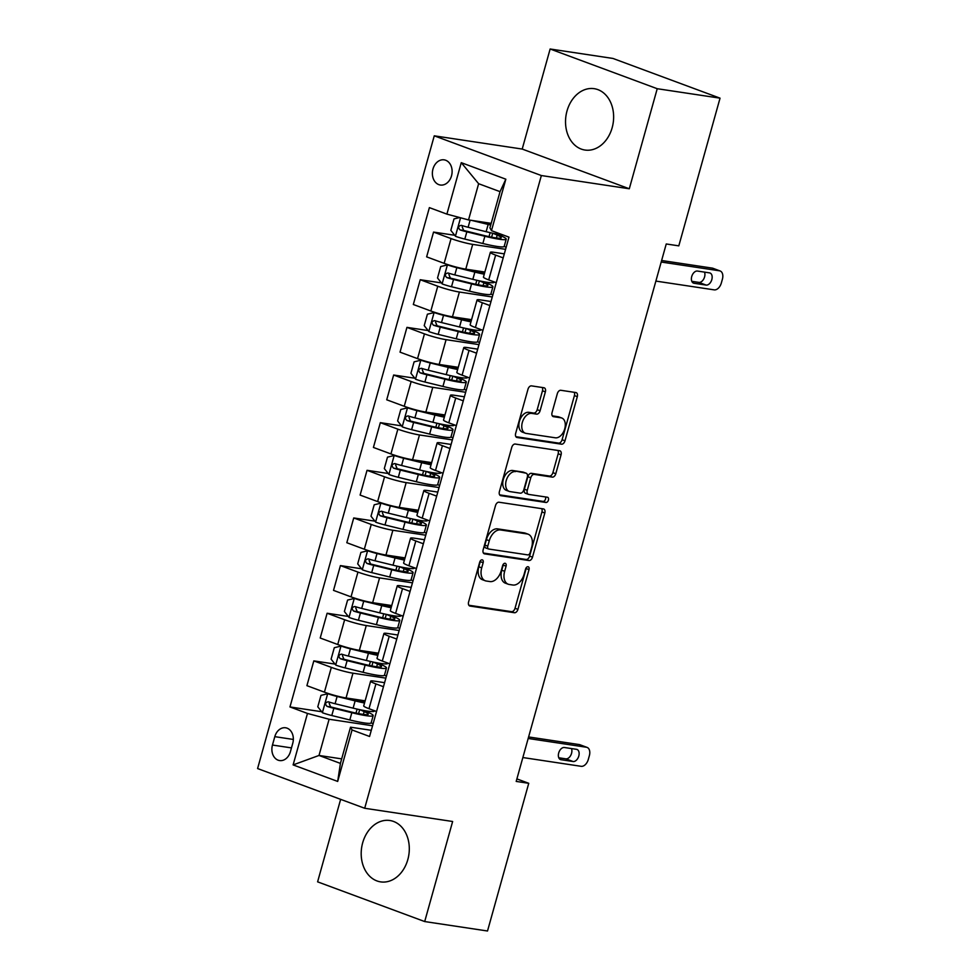 <?xml version="1.0" encoding="UTF-8"?>
<svg xmlns="http://www.w3.org/2000/svg" width="980" height="980" viewBox="0 0 980 980"><rect width="100%" height="100%" fill="white"/><g stroke="black" fill="none" stroke-linecap="round" stroke-linejoin="round"><path stroke-width="1.47" d="M482.148 559.825A2.732 1.727 110.3 0 0 479.698 562.189L468.599 601.941A3.908 2.462 110.3 0 0 469.702 605.971A3.908 2.462 110.3 0 0 470.02 606.057L514.414 612.733A3.908 2.462 110.3 0 0 517.918 609.364L529.016 569.613A2.732 1.727 110.3 0 0 528.245 566.783A2.732 1.727 110.3 0 0 528.024 566.734A2.732 1.727 110.3 0 0 525.574 569.086L524.129 574.231A12.495 7.877 110.3 0 1 512.895 585.023L509.196 584.46A12.495 7.877 110.3 0 1 508.191 584.202A12.495 7.877 110.3 0 1 504.651 571.303L506.084 566.158A2.732 1.727 110.3 0 0 505.313 563.341A2.732 1.727 110.3 0 0 505.092 563.279A2.732 1.727 110.3 0 0 502.63 565.644L501.197 570.789A12.495 7.877 110.3 0 1 489.963 581.569L486.264 581.018A12.495 7.877 110.3 0 1 485.259 580.76A12.495 7.877 110.3 0 1 481.707 567.849L483.152 562.704A2.732 1.727 110.3 0 0 482.368 559.886A2.732 1.727 110.3 0 0 482.148 559.825M567.004 110.985A31.029 23.875 -81.4 0 0 584.962 150.038A31.029 23.875 -81.4 0 0 612.157 127.731A31.029 23.875 -81.4 0 0 594.199 88.678A31.029 23.875 -81.4 0 0 567.004 110.985M362.674 842.812A31.029 23.875 -81.4 0 0 380.632 881.878A31.029 23.875 -81.4 0 0 407.827 859.558A31.029 23.875 -81.4 0 0 389.869 820.505A31.029 23.875 -81.4 0 0 362.674 842.812M432.976 169.001A12.728 9.8 -81.4 0 0 440.351 185.024A12.728 9.8 -81.4 0 0 451.511 175.873A12.728 9.8 -81.4 0 0 444.136 159.85A12.728 9.8 -81.4 0 0 432.976 169.001M545.37 391.865A3.908 2.462 110.3 0 0 544.268 387.835A3.908 2.462 110.3 0 0 543.949 387.749L531.491 385.875A3.908 2.462 110.3 0 0 527.987 389.244L515.652 433.393A3.908 2.462 110.3 0 0 516.766 437.423A3.908 2.462 110.3 0 0 517.073 437.509L561.466 444.185A3.908 2.462 110.3 0 0 564.982 440.816L577.306 396.667A3.908 2.462 110.3 0 0 576.203 392.637A3.908 2.462 110.3 0 0 575.885 392.551L560.842 390.285A3.908 2.462 110.3 0 0 557.326 393.666L552.059 412.555A3.908 2.462 110.3 0 0 553.161 416.586A3.908 2.462 110.3 0 0 553.48 416.672L560.94 417.786A10.449 6.591 110.3 0 1 561.773 418.007A10.449 6.591 110.3 0 1 564.541 429.448A10.449 6.591 110.3 0 1 555.354 437.803L526.125 433.405A10.449 6.591 110.3 0 1 525.292 433.197A10.449 6.591 110.3 0 1 522.524 421.755A10.449 6.591 110.3 0 1 531.711 413.389L536.587 414.124A3.908 2.462 110.3 0 0 540.09 410.755L545.37 391.865L542.479 390.787A3.908 2.462 110.3 0 0 542.234 387.492M629.295 188.773L657.225 88.715L720.043 98.159L612.953 58.445L550.135 49L522.205 149.058L434.263 135.828L541.352 175.543L629.295 188.773L522.205 149.058M340.636 799.349L317.606 881.841L424.695 921.555L452.638 821.497L364.695 808.267L541.352 175.543M424.695 921.555L487.513 931L528.747 783.302L516.889 778.904M720.043 98.159L678.809 245.858L666.241 243.971L516.191 781.415L528.747 783.302M499.004 502.226A3.908 2.462 110.3 0 0 495.5 505.607L483.165 549.755A3.908 2.462 110.3 0 0 484.279 553.786A3.908 2.462 110.3 0 0 484.586 553.859L528.98 560.536A3.908 2.462 110.3 0 0 532.495 557.167L544.819 513.018A3.908 2.462 110.3 0 0 543.716 508.988A3.908 2.462 110.3 0 0 543.398 508.914L499.004 502.226M499.408 491.568L511.744 447.419A3.908 2.462 110.3 0 1 515.247 444.05L559.641 450.727A3.908 2.462 110.3 0 1 559.96 450.812A3.908 2.462 110.3 0 1 561.062 454.843L555.795 473.732A3.908 2.462 110.3 0 1 552.279 477.113L534.272 474.406A3.908 2.462 110.3 0 0 530.768 477.774L527.265 490.306A3.908 2.462 110.3 0 0 528.379 494.337A3.908 2.462 110.3 0 0 528.686 494.41L547.428 497.24A2.732 1.727 110.3 0 1 547.649 497.289A2.732 1.727 110.3 0 1 548.371 500.29A2.732 1.727 110.3 0 1 545.97 502.471L500.829 495.684A3.908 2.462 110.3 0 1 500.523 495.598A3.908 2.462 110.3 0 1 499.408 491.568M290.411 751.697L292.75 743.318A12.336 9.494 -81.4 0 0 285.609 727.785A12.336 9.494 -81.4 0 0 274.804 736.654L272.464 745.045A12.336 9.494 -81.4 0 0 279.606 760.566A12.336 9.494 -81.4 0 0 290.411 751.697M434.263 135.828L257.593 768.553L364.695 808.267M341.677 758.875L319.002 755.458L340.415 763.395L350.522 727.185L352.053 729.965L369.57 736.47L508.975 237.148L491.47 230.655L489.939 227.862L500.045 191.664L478.632 183.713L468.526 219.924L491.201 223.342M352.053 729.965L337.684 781.428L293.118 764.902L307.475 713.44L329.109 719.247L372.547 725.776M321.685 711.725L289.97 706.948L307.475 713.44M289.97 706.948L429.387 207.625L446.892 214.118L461.262 162.668L505.839 179.193L491.47 230.655M657.225 88.715L550.135 49M329.109 719.247L319.002 755.458L293.118 764.902M454.72 235.274L433.552 232.089L451.057 238.581A15.913 1.617 15.6 0 0 472.691 244.388L505.57 249.324M433.552 232.089L426.631 256.858L444.148 263.351A15.913 1.617 15.6 0 0 465.77 269.157L484.867 272.036M441.416 282.914L420.249 279.729L437.754 286.221A15.913 1.617 15.6 0 0 459.387 292.028L492.279 296.977M420.249 279.729L413.327 304.498L430.845 311.003A15.913 1.617 15.6 0 0 452.466 316.797L471.564 319.676M428.113 330.554L406.945 327.369L424.45 333.874A15.913 1.617 15.6 0 0 446.084 339.668L478.975 344.617M406.945 327.369L400.024 352.151L417.541 358.643A15.913 1.617 15.6 0 0 439.163 364.45L458.26 367.316M414.81 378.207L393.642 375.022L411.159 381.514A15.913 1.617 15.6 0 0 432.78 387.321L465.672 392.27M393.642 375.022L386.72 399.791L404.238 406.284A15.913 1.617 15.6 0 0 425.859 412.09L444.957 414.969M401.506 425.847L380.338 422.662L397.856 429.154A15.913 1.617 15.6 0 0 419.477 434.961L452.368 439.91M380.338 422.662L373.417 447.444L390.934 453.936A15.913 1.617 15.6 0 0 412.555 459.743L431.653 462.609M388.202 473.499L367.035 470.314L384.552 476.807A15.913 1.617 15.6 0 0 406.173 482.613L439.065 487.55M367.035 470.314L360.113 495.084L377.631 501.576A15.913 1.617 15.6 0 0 399.252 507.383L418.35 510.262M374.899 521.14L353.731 517.955L371.249 524.447A15.913 1.617 15.6 0 0 392.87 530.254L425.761 535.202M353.731 517.955L346.822 542.724L364.327 549.229A15.913 1.617 15.6 0 0 385.961 555.023L405.046 557.902M361.596 568.78L340.428 565.595L357.945 572.087A15.913 1.617 15.6 0 0 379.566 577.894L412.458 582.843M340.428 565.595L333.519 590.377L351.024 596.869A15.913 1.617 15.6 0 0 372.657 602.676L391.743 605.542M348.292 616.432L327.124 613.247L344.642 619.74A15.913 1.617 15.6 0 0 366.263 625.546L399.154 630.495M327.124 613.247L320.215 638.017L337.72 644.509A15.913 1.617 15.6 0 0 359.354 650.316L378.439 653.195M334.988 664.073L313.821 660.888L331.338 667.38A15.913 1.617 15.6 0 0 352.959 673.187L385.851 678.136M313.821 660.888L306.911 685.669L324.417 692.162A15.913 1.617 15.6 0 0 346.05 697.968L365.136 700.835M371.285 730.308L350.522 727.185M384.589 682.668L374.385 681.137A15.913 1.617 15.6 0 0 370.636 681.149A15.913 1.617 15.6 0 0 375.916 683.918L383.462 686.711M397.892 635.016L387.688 633.484A15.913 1.617 15.6 0 0 383.94 633.497A15.913 1.617 15.6 0 0 389.207 636.265L396.765 639.07M411.196 587.375L400.991 585.844A15.913 1.617 15.6 0 0 397.243 585.856A15.913 1.617 15.6 0 0 402.511 588.625L410.057 591.418M424.499 539.735L414.295 538.192A15.913 1.617 15.6 0 0 410.547 538.216A15.913 1.617 15.6 0 0 415.814 540.972L423.36 543.778M437.803 492.083L427.599 490.551A15.913 1.617 15.6 0 0 423.85 490.564A15.913 1.617 15.6 0 0 429.118 493.332L436.663 496.125M451.094 444.442L440.902 442.911A15.913 1.617 15.6 0 0 437.154 442.923A15.913 1.617 15.6 0 0 442.421 445.692L449.967 448.485M464.398 396.79L454.205 395.259A15.913 1.617 15.6 0 0 450.457 395.271A15.913 1.617 15.6 0 0 455.725 398.039L463.271 400.845M477.701 349.149L467.497 347.618A15.913 1.617 15.6 0 0 463.761 347.63A15.913 1.617 15.6 0 0 469.028 350.399L476.574 353.192M491.005 301.509L480.8 299.966A15.913 1.617 15.6 0 0 477.052 299.99A15.913 1.617 15.6 0 0 482.332 302.747L489.877 305.552M504.308 253.857L494.104 252.326A15.913 1.617 15.6 0 0 490.355 252.338A15.913 1.617 15.6 0 0 495.635 255.106L503.181 257.899M373.135 723.669L371.126 722.922M370.636 681.149L363.715 705.918A15.913 1.617 15.6 0 0 368.995 708.687L376.541 711.492M386.438 676.029L384.43 675.281M383.94 633.497L377.018 658.278A15.913 1.617 15.6 0 0 382.298 661.047L389.844 663.84M397.243 585.856L390.322 610.626A15.913 1.617 15.6 0 0 395.602 613.394L403.148 616.2M399.742 628.376L397.733 627.629M410.547 538.216L403.625 562.986A15.913 1.617 15.6 0 0 408.905 565.754L416.451 568.547M413.046 580.736L411.037 579.989M423.85 490.564L416.929 515.345A15.913 1.617 15.6 0 0 422.209 518.114L429.755 520.907M426.349 533.083L424.34 532.348M437.154 442.923L430.232 467.693A15.913 1.617 15.6 0 0 435.512 470.461L443.058 473.267M439.653 485.443L437.644 484.696M450.457 395.271L443.536 420.053A15.913 1.617 15.6 0 0 448.803 422.821L456.362 425.614M452.956 437.803L450.947 437.055M463.761 347.63L456.839 372.4A15.913 1.617 15.6 0 0 462.107 375.168L469.653 377.974M466.26 390.15L464.251 389.403M477.052 299.99L470.143 324.76A15.913 1.617 15.6 0 0 475.41 327.528L482.956 330.321M479.563 342.51L477.554 341.763M490.355 252.338L483.446 277.12A15.913 1.617 15.6 0 0 488.714 279.888L496.26 282.681M492.867 294.858L490.858 294.123M506.17 247.217L504.161 246.47M468.526 219.924L446.892 214.118M340.415 763.395L337.684 781.428M461.262 162.668L478.632 183.713M505.839 179.193L500.045 191.664M480.396 560.768A2.732 1.727 110.3 0 1 480.249 561.638L478.816 566.783A12.495 7.877 110.3 0 0 482.368 579.682L485.259 580.76M508.191 584.202L505.3 583.137A12.495 7.877 110.3 0 1 501.76 570.225L503.193 565.08A2.732 1.727 110.3 0 0 503.34 564.223M468.832 605.236L511.523 611.655A3.908 2.462 110.3 0 0 515.027 608.286L526.125 568.535A2.732 1.727 110.3 0 0 526.272 567.677M483.41 553.051L526.089 559.47A3.908 2.462 110.3 0 0 529.604 556.101L541.928 511.952A3.908 2.462 110.3 0 0 541.683 508.657M487.771 546.154A2.732 1.727 110.3 0 0 488.542 548.971A2.732 1.727 110.3 0 0 488.763 549.033L527.73 554.888A2.732 1.727 110.3 0 0 530.192 552.536L531.711 547.11A12.495 7.877 110.3 0 0 528.159 534.21A12.495 7.877 110.3 0 0 527.154 533.953L500.523 529.947A12.495 7.877 110.3 0 0 489.29 540.727L487.771 546.154L484.88 545.076A2.732 1.727 110.3 0 0 485.651 547.906A2.732 1.727 110.3 0 0 485.872 547.955M528.159 534.21L525.268 533.132A12.495 7.877 110.3 0 0 524.263 532.875L527.154 533.953M484.88 545.076L486.386 539.649A12.495 7.877 110.3 0 1 497.632 528.869L524.263 532.875M525.795 493.344A3.908 2.462 110.3 0 1 525.476 493.259A3.908 2.462 110.3 0 1 524.374 489.228L527.865 476.697A3.908 2.462 110.3 0 1 531.38 473.328L549.388 476.035A3.908 2.462 110.3 0 0 552.892 472.666L558.171 453.777A3.908 2.462 110.3 0 0 557.926 450.469M499.653 494.863L543.079 501.405A2.732 1.727 110.3 0 0 545.174 499.923A2.732 1.727 110.3 0 0 545.48 496.946M515.59 471.588A10.449 6.591 110.3 0 0 506.403 479.955A10.449 6.591 110.3 0 0 509.171 491.384A10.449 6.591 110.3 0 0 510.004 491.605L520.307 493.161A3.908 2.462 110.3 0 0 523.81 489.78L527.313 477.248A3.908 2.462 110.3 0 0 526.199 473.218A3.908 2.462 110.3 0 0 525.893 473.144L512.699 470.51A10.449 6.591 110.3 0 0 503.5 478.877A10.449 6.591 110.3 0 0 506.268 490.319L509.171 491.384M523.602 472.287A3.908 2.462 110.3 0 0 523.308 472.14A3.908 2.462 110.3 0 0 522.989 472.066L525.893 473.144M512.699 470.51L522.989 472.066M525.292 433.197L522.389 432.119A10.449 6.591 110.3 0 1 519.62 420.677A10.449 6.591 110.3 0 1 528.82 412.323L533.684 413.058A3.908 2.462 110.3 0 0 537.199 409.677L542.479 390.787M561.773 418.007L558.882 416.929A10.449 6.591 110.3 0 0 558.049 416.721L560.94 417.786M552.291 415.851L558.049 416.721M515.897 436.688L558.576 443.107A3.908 2.462 110.3 0 0 562.091 439.738L574.415 395.589A3.908 2.462 110.3 0 0 574.17 392.294M329.942 694.024L327.835 693.705L320.987 695.371L317.79 706.801L322.518 712.766A10.547 1.066 15.6 0 0 331.791 715.535L349.811 719.957A30.429 3.087 15.6 0 0 371.151 722.86L373.172 715.62A30.429 3.087 15.6 0 0 368.333 712.423L364.009 710.524M327.835 693.705A10.547 1.066 15.6 0 0 337.108 696.474L355.14 700.896A30.429 3.087 15.6 0 0 364.536 702.991M344.151 697.638L353.78 700.002A25.26 2.56 15.6 0 0 364.732 702.305M374.544 710.745L374.458 711.051A30.429 3.087 -164.4 0 1 353.119 708.148L335.087 703.726A10.547 1.066 -164.4 0 1 328.3 701.79C325.225 702.427 324.809 703.958 327.014 706.372A10.547 1.066 15.6 0 0 333.812 708.295L351.832 712.717A30.429 3.087 15.6 0 0 373.172 715.62M363.384 714.408L364.168 711.578A25.26 2.56 -164.4 0 1 368.198 714.236A25.26 2.56 -164.4 0 1 350.485 711.823L330.64 706.911L329.158 703.297M364.168 711.578L359.93 709.704M528.171 738.479L586.481 747.25A7.95 5.022 110.3 0 1 587.118 747.422A7.95 5.022 110.3 0 1 589.372 755.629L588.306 759.439A7.95 5.022 110.3 0 1 581.152 766.311L522.855 757.54M587.118 747.422L579.878 744.727A7.95 5.022 -69.7 0 0 579.241 744.567L528.6 736.948M576.473 749.32A6.37 4.018 -69.7 0 1 576.987 749.455A6.37 4.018 -69.7 0 1 578.678 756.425A6.37 4.018 -69.7 0 1 573.067 761.521L561.013 759.708A6.37 4.018 -69.7 0 1 560.499 759.573A6.37 4.018 -69.7 0 1 558.808 752.603A6.37 4.018 -69.7 0 1 564.419 747.507L576.473 749.32M571.475 748.573A6.37 4.018 -69.7 0 1 570.691 755.458A6.37 4.018 -69.7 0 1 565.827 758.839L558.772 757.773M343.245 646.371L341.138 646.053L334.29 647.719L331.093 659.16L335.822 665.114A10.547 1.066 15.6 0 0 345.095 667.895L363.115 672.317A30.429 3.087 15.6 0 0 384.454 675.22L386.475 667.98A30.429 3.087 15.6 0 0 381.637 664.783L377.312 662.872M341.138 646.053A10.547 1.066 15.6 0 0 350.411 648.833L368.443 653.256A30.429 3.087 15.6 0 0 377.839 655.351M357.455 649.997L367.084 652.361A25.26 2.56 15.6 0 0 378.035 654.664M387.847 663.105L387.762 663.399A30.429 3.087 -164.4 0 1 366.422 660.495L348.39 656.073A10.547 1.066 -164.4 0 1 341.604 654.15C338.529 654.787 338.112 656.306 340.317 658.719A10.547 1.066 15.6 0 0 347.116 660.655L365.136 665.077A30.429 3.087 15.6 0 0 386.475 667.98M376.688 666.768L377.471 663.938A25.26 2.56 -164.4 0 1 381.502 666.584A25.26 2.56 -164.4 0 1 363.788 664.17L343.943 659.27L342.461 655.657M377.471 663.938L373.233 662.064M356.549 598.731L354.442 598.413L347.594 600.079L344.397 611.508L349.125 617.474A10.547 1.066 15.6 0 0 358.398 620.242L376.418 624.664A30.429 3.087 15.6 0 0 397.757 627.567L399.779 620.328A30.429 3.087 15.6 0 0 394.94 617.143L390.616 615.232M354.442 598.413A10.547 1.066 15.6 0 0 363.715 601.193L381.747 605.615A30.429 3.087 15.6 0 0 391.143 607.71M370.759 602.357L380.387 604.709A25.26 2.56 15.6 0 0 391.326 607.024M401.139 615.452L401.065 615.759A30.429 3.087 -164.4 0 1 379.726 612.855L361.694 608.433A10.547 1.066 -164.4 0 1 354.907 606.51C351.832 607.135 351.404 608.666 353.621 611.079A10.547 1.066 15.6 0 0 360.42 613.002L378.439 617.424A30.429 3.087 15.6 0 0 399.779 620.328M389.991 619.127L390.775 616.285A25.26 2.56 -164.4 0 1 394.805 618.944A25.26 2.56 -164.4 0 1 377.092 616.53L357.235 611.618L355.765 608.017M390.775 616.285L386.537 614.423M369.852 551.079L367.745 550.772L360.897 552.426L357.7 563.868L362.429 569.821A10.547 1.066 15.6 0 0 371.702 572.602L389.721 577.024A30.429 3.087 15.6 0 0 411.061 579.927L413.082 572.688A30.429 3.087 15.6 0 0 408.231 569.49L403.919 567.591M367.745 550.772A10.547 1.066 15.6 0 0 377.018 553.541L395.05 557.963A30.429 3.087 15.6 0 0 404.446 560.058M384.062 554.705L393.691 557.069A25.26 2.56 15.6 0 0 404.63 559.372M414.442 567.812L414.369 568.106A30.429 3.087 -164.4 0 1 393.029 565.203L374.997 560.78A10.547 1.066 -164.4 0 1 368.211 558.857C365.136 559.494 364.707 561.013 366.924 563.439A10.547 1.066 15.6 0 0 373.723 565.362L391.743 569.784A30.429 3.087 15.6 0 0 413.082 572.688M403.295 571.475L404.079 568.645A25.26 2.56 -164.4 0 1 408.109 571.291A25.26 2.56 -164.4 0 1 390.395 568.89L370.538 563.978L369.068 560.364M404.079 568.645L399.84 566.771M383.156 503.438L381.049 503.12L374.201 504.786L371.004 516.227L375.732 522.181A10.547 1.066 15.6 0 0 385.005 524.962L403.025 529.384A30.429 3.087 15.6 0 0 424.365 532.287L426.386 525.035A30.429 3.087 15.6 0 0 421.535 521.85L417.223 519.939M381.049 503.12A10.547 1.066 15.6 0 0 390.322 505.901L408.354 510.323A30.429 3.087 15.6 0 0 417.75 512.418M397.365 507.064L406.994 509.429A25.26 2.56 15.6 0 0 417.933 511.732M427.746 520.16L427.66 520.466A30.429 3.087 -164.4 0 1 406.32 517.562L388.301 513.14A10.547 1.066 -164.4 0 1 381.502 511.217C378.439 511.854 378.011 513.373 380.228 515.786A10.547 1.066 15.6 0 0 387.026 517.71L405.046 522.132A30.429 3.087 15.6 0 0 426.386 525.035M416.586 523.835L417.382 521.005A25.26 2.56 -164.4 0 1 421.412 523.651A25.26 2.56 -164.4 0 1 403.699 521.238L383.841 516.338L382.372 512.724M417.382 521.005L413.144 519.13M396.459 455.798L394.352 455.48L387.492 457.146L384.307 468.575L389.036 474.541A10.547 1.066 15.6 0 0 398.309 477.309L416.329 481.731A30.429 3.087 15.6 0 0 437.668 484.635L439.689 477.395A30.429 3.087 15.6 0 0 434.838 474.198L430.526 472.299M394.352 455.48A10.547 1.066 15.6 0 0 403.625 458.248L421.645 462.67A30.429 3.087 15.6 0 0 431.053 464.765M410.669 459.412L420.298 461.776A25.26 2.56 15.6 0 0 431.237 464.079M441.049 472.519L440.963 472.826A30.429 3.087 -164.4 0 1 419.624 469.922L401.604 465.5A10.547 1.066 -164.4 0 1 394.805 463.565C391.743 464.202 391.314 465.733 393.531 468.146A10.547 1.066 15.6 0 0 400.33 470.069L418.35 474.492A30.429 3.087 15.6 0 0 439.689 477.395M429.889 476.182L430.685 473.352A25.26 2.56 -164.4 0 1 434.716 476.011A25.26 2.56 -164.4 0 1 417.002 473.597L397.145 468.685L395.675 465.071M430.685 473.352L426.447 471.478M409.763 408.146L407.656 407.827L400.796 409.493L397.611 420.935L402.339 426.888A10.547 1.066 15.6 0 0 411.612 429.669L429.632 434.091A30.429 3.087 15.6 0 0 450.971 436.994L452.993 429.755A30.429 3.087 15.6 0 0 448.142 426.557L443.83 424.646M407.656 407.827A10.547 1.066 15.6 0 0 416.929 410.608L434.949 415.03A30.429 3.087 15.6 0 0 444.357 417.125M423.973 411.772L433.601 414.136A25.26 2.56 15.6 0 0 444.54 416.439M454.353 424.879L454.267 425.173A30.429 3.087 -164.4 0 1 432.927 422.27L414.908 417.848A10.547 1.066 -164.4 0 1 408.109 415.924C405.046 416.561 404.618 418.08 406.835 420.494A10.547 1.066 15.6 0 0 413.634 422.429L431.653 426.851A30.429 3.087 15.6 0 0 452.993 429.755M443.193 428.542L443.989 425.712A25.26 2.56 -164.4 0 1 448.019 428.358A25.26 2.56 -164.4 0 1 430.306 425.945L410.449 421.045L408.979 417.431M443.989 425.712L439.751 423.838M423.066 360.505L420.959 360.187L414.099 361.853L410.914 373.282L415.63 379.248A10.547 1.066 15.6 0 0 424.916 382.016L442.935 386.438A30.429 3.087 15.6 0 0 464.275 389.342L466.296 382.102A30.429 3.087 15.6 0 0 461.445 378.917L457.121 377.006M420.959 360.187A10.547 1.066 15.6 0 0 430.232 362.968L448.252 367.39A30.429 3.087 15.6 0 0 457.66 369.485M437.276 364.131L446.905 366.483A25.26 2.56 15.6 0 0 457.844 368.799M467.656 377.227L467.57 377.533A30.429 3.087 -164.4 0 1 446.231 374.63L428.211 370.207A10.547 1.066 -164.4 0 1 421.412 368.284C418.35 368.909 417.921 370.44 420.138 372.853A10.547 1.066 15.6 0 0 426.937 374.776L444.957 379.199A30.429 3.087 15.6 0 0 466.296 382.102M456.496 380.901L457.293 378.06A25.26 2.56 -164.4 0 1 461.31 380.718A25.26 2.56 -164.4 0 1 443.597 378.305L423.752 373.392L422.282 369.791M457.293 378.06L453.054 376.198M436.37 312.853L434.263 312.546L427.402 314.2L424.218 325.642L428.934 331.595A10.547 1.066 15.6 0 0 438.207 334.376L456.239 338.798A30.429 3.087 15.6 0 0 477.579 341.702L479.6 334.462A30.429 3.087 15.6 0 0 474.749 331.265L470.425 329.366M434.263 312.546A10.547 1.066 15.6 0 0 443.536 315.315L461.555 319.737A30.429 3.087 15.6 0 0 470.951 321.832M450.579 316.479L460.208 318.843A25.26 2.56 15.6 0 0 471.147 321.146M480.96 329.586L480.874 329.88A30.429 3.087 -164.4 0 1 459.534 326.977L441.515 322.555A10.547 1.066 -164.4 0 1 434.716 320.632C431.653 321.269 431.225 322.788 433.442 325.213A10.547 1.066 15.6 0 0 440.241 327.136L458.26 331.559A30.429 3.087 15.6 0 0 479.6 334.462M469.8 333.249L470.596 330.419A25.26 2.56 -164.4 0 1 474.614 333.065A25.26 2.56 -164.4 0 1 456.901 330.664L437.055 325.752L435.586 322.138M470.596 330.419L466.358 328.545M449.661 265.213L447.566 264.894L440.706 266.56L437.521 278.002L442.237 283.955A10.547 1.066 15.6 0 0 451.511 286.736L469.543 291.158A30.429 3.087 15.6 0 0 490.882 294.061L492.903 286.809A30.429 3.087 15.6 0 0 488.052 283.624L483.728 281.713M447.566 264.894A10.547 1.066 15.6 0 0 456.839 267.675L474.859 272.097A30.429 3.087 15.6 0 0 484.255 274.192M463.883 268.839L473.512 271.203A25.26 2.56 15.6 0 0 484.451 273.506M494.263 281.934L494.177 282.24A30.429 3.087 -164.4 0 1 472.838 279.337L454.818 274.915A10.547 1.066 -164.4 0 1 448.019 272.991C444.957 273.628 444.528 275.147 446.745 277.561A10.547 1.066 15.6 0 0 453.532 279.484L471.564 283.906A30.429 3.087 15.6 0 0 492.903 286.809M483.103 285.609L483.899 282.779A25.26 2.56 -164.4 0 1 487.918 285.425A25.26 2.56 -164.4 0 1 470.204 283.012L450.359 278.112L448.889 274.498M483.899 282.779L479.661 280.905M459.657 217.548L454.01 218.92L450.825 230.349L455.541 236.315A10.547 1.066 15.6 0 0 464.814 239.083L482.846 243.506A30.429 3.087 15.6 0 0 504.185 246.409L506.207 239.169A30.429 3.087 15.6 0 0 501.356 235.972L497.032 234.073M471.625 220.39L488.163 224.445A30.429 3.087 15.6 0 0 490.723 225.057M477.579 221.284L486.815 223.55A25.26 2.56 15.6 0 0 490.882 224.506M503.157 234.98A30.429 3.087 -164.4 0 1 486.141 231.696L468.122 227.274A10.547 1.066 -164.4 0 1 461.323 225.339C458.26 225.976 457.832 227.507 460.049 229.92A10.547 1.066 15.6 0 0 466.835 231.844L484.867 236.266A30.429 3.087 15.6 0 0 506.207 239.169M496.407 237.956L497.203 235.127A25.26 2.56 -164.4 0 1 501.221 237.785A25.26 2.56 -164.4 0 1 483.507 235.371L463.663 230.459L462.193 226.846M497.203 235.127L492.965 233.252M661.206 262.028L719.504 270.799A7.95 5.022 110.3 0 1 720.141 270.97A7.95 5.022 110.3 0 1 722.407 279.178L721.341 282.987A7.95 5.022 110.3 0 1 714.187 289.86L655.877 281.089M720.141 270.97L712.913 268.275A7.95 5.022 -69.7 0 0 712.264 268.116L661.623 260.496M709.508 272.869A6.37 4.018 -69.7 0 1 710.01 273.004A6.37 4.018 -69.7 0 1 711.701 279.974A6.37 4.018 -69.7 0 1 706.102 285.07L694.036 283.257A6.37 4.018 -69.7 0 1 693.522 283.122A6.37 4.018 -69.7 0 1 691.843 276.152A6.37 4.018 -69.7 0 1 697.442 271.056L709.508 272.869M704.498 272.122A6.37 4.018 -69.7 0 1 703.726 279.006A6.37 4.018 -69.7 0 1 698.863 282.387L691.794 281.321M472.691 244.388L465.77 269.157M459.387 292.028L452.466 316.797M446.084 339.668L439.163 364.45M432.78 387.321L425.859 412.09M419.477 434.961L412.555 459.743M406.173 482.613L399.252 507.383M392.87 530.254L385.961 555.023M379.566 577.894L372.657 602.676M366.263 625.546L359.354 650.316M352.959 673.187L346.05 697.968M375.916 683.918L368.995 708.687M331.338 667.38L324.417 692.162M344.642 619.74L337.72 644.509M389.207 636.265L382.298 661.047M357.945 572.087L351.024 596.869M402.511 588.625L395.602 613.394M371.249 524.447L364.327 549.229M415.814 540.972L408.905 565.754M384.552 476.807L377.631 501.576M429.118 493.332L422.209 518.114M397.856 429.154L390.934 453.936M442.421 445.692L435.512 470.461M411.159 381.514L404.238 406.284M455.725 398.039L448.803 422.821M424.45 333.874L417.541 358.643M469.028 350.399L462.107 375.168M437.754 286.221L430.845 311.003M482.332 302.747L475.41 327.528M451.057 238.581L444.148 263.351M495.635 255.106L488.714 279.888M291.477 747.899L272.464 745.045M293.339 739.447L274.804 736.654M478.816 566.783L481.707 567.849M503.193 565.08L506.084 566.158M501.76 570.225L504.651 571.303M526.125 568.535L529.016 569.613M515.027 608.286L517.918 609.364M511.523 611.655L514.414 612.733M480.249 561.638L483.152 562.704M541.928 511.952L544.819 513.018M529.604 556.101L532.495 557.167M526.089 559.47L528.98 560.536M497.632 528.869L500.523 529.947M486.386 539.649L489.29 540.727M558.171 453.777L561.062 454.843M552.892 472.666L555.795 473.732M549.388 476.035L552.279 477.113M531.38 473.328L534.272 474.406M527.865 476.697L530.768 477.774M524.374 489.228L527.265 490.306M543.079 501.405L545.97 502.471M537.199 409.677L540.09 410.755M533.684 413.058L536.587 414.124M528.82 412.323L531.711 413.389M574.415 395.589L577.306 396.667M562.091 439.738L564.982 440.816M558.576 443.107L561.466 444.185M327.663 693.742L322.396 712.607M351.832 712.717L349.811 719.957M358.594 713.611L359.697 709.655M361.89 701.803L362.282 700.406M355.14 700.896L353.119 708.148M333.812 708.295L331.791 715.535M337.108 696.474L335.087 703.726M330.64 706.911L327.014 706.372M579.241 744.567L586.481 747.25M573.067 761.521L565.827 758.839M561.013 759.708L560.021 759.341M340.966 646.102L335.699 664.967M365.136 665.077L363.115 672.317M371.885 665.971L373 662.014M375.193 654.15L375.585 652.766M368.443 653.256L366.422 660.495M347.116 660.655L345.095 667.895M350.411 648.833L348.39 656.073M343.943 659.27L340.317 658.719M354.27 598.449L349.002 617.327M378.439 617.424L376.418 624.664M385.189 618.331L386.304 614.362M388.497 606.51L388.876 605.113M381.747 605.615L379.726 612.855M360.42 613.002L358.398 620.242M363.715 601.193L361.694 608.433M357.235 611.618L353.621 611.079M367.574 550.809L362.306 569.674M391.743 569.784L389.721 577.024M398.493 570.679L399.607 566.722M401.8 558.87L402.18 557.473M395.05 557.963L393.029 565.203M373.723 565.362L371.702 572.602M377.018 553.541L374.997 560.78M370.538 563.978L366.924 563.439M380.877 503.169L375.61 522.034M405.046 522.132L403.025 529.384M411.796 523.038L412.899 519.082M415.104 511.217L415.483 509.821M408.354 510.323L406.32 517.562M387.026 517.71L385.005 524.962M390.322 505.901L388.301 513.14M383.841 516.338L380.228 515.786M394.18 455.516L388.913 474.381M418.35 474.492L416.329 481.731M425.1 475.386L426.202 471.429M428.407 463.577L428.787 462.18M421.645 462.67L419.624 469.922M400.33 470.069L398.309 477.309M403.625 458.248L401.604 465.5M397.145 468.685L393.531 468.146M407.484 407.876L402.216 426.741M431.653 426.851L429.632 434.091M438.403 427.746L439.505 423.789M441.698 415.924L442.09 414.54M434.949 415.03L432.927 422.27M413.634 422.429L411.612 429.669M416.929 410.608L414.908 417.848M410.449 421.045L406.835 420.494M420.788 360.224L415.52 379.101M444.957 379.199L442.935 386.438M451.707 380.105L452.809 376.136M455.002 368.284L455.394 366.888M448.252 367.39L446.231 374.63M426.937 374.776L424.916 382.016M430.232 362.968L428.211 370.207M423.752 373.392L420.138 372.853M434.091 312.583L428.824 331.448M458.26 331.559L456.239 338.798M465.01 332.453L466.113 328.496M468.305 320.644L468.697 319.247M461.555 319.737L459.534 326.977M440.241 327.136L438.207 334.376M443.536 315.315L441.515 322.555M437.055 325.752L433.442 325.213M447.395 264.943L442.127 283.808M471.564 283.906L469.543 291.158M478.314 284.812L479.416 280.856M481.609 272.991L482.001 271.595M474.859 272.097L472.838 279.337M453.532 279.484L451.511 286.736M456.839 267.675L454.818 274.915M450.359 278.112L446.745 277.561M460.551 217.793L455.43 236.156M484.867 236.266L482.846 243.506M491.617 237.16L492.72 233.203M488.163 224.445L486.141 231.696M466.835 231.844L464.814 239.083M470.106 220.169L468.122 227.274M463.663 230.459L460.049 229.92M712.264 268.116L719.504 270.799M706.102 285.07L698.863 282.387M694.036 283.257L693.056 282.889M485.651 547.906L488.542 548.971M525.476 493.259L528.379 494.337M523.308 472.14L526.199 473.218M357.112 709.091L355.997 713.085M359.648 700.014L359.293 701.276M370.416 661.439L369.301 665.445M372.951 652.361L372.596 653.623M383.719 613.799L382.604 617.804M386.255 604.721L385.899 605.983M397.023 566.158L395.908 570.152M399.558 557.081L399.203 558.343M410.326 518.506L409.211 522.512M412.862 509.429L412.507 510.69M423.63 470.866L422.515 474.859M426.165 461.788L425.81 463.05M436.933 423.213L435.818 427.219M439.469 414.136L439.113 415.398M450.237 375.573L449.122 379.579M452.772 366.496L452.417 367.757M463.54 327.933L462.413 331.926M466.076 318.855L465.721 320.117M476.844 280.28L475.716 284.286M479.379 271.203L479.024 272.464M490.147 232.64L489.02 236.633"/></g></svg>
